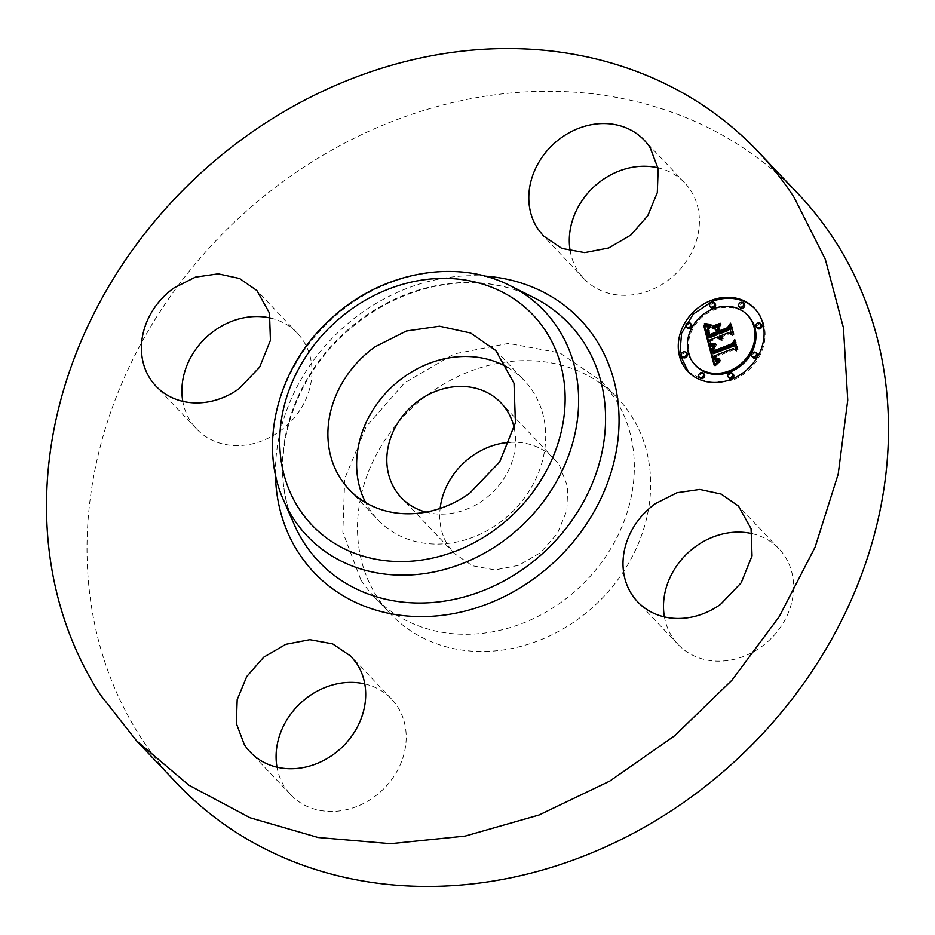 <?xml version="1.0" encoding="UTF-8"?>
<svg xmlns="http://www.w3.org/2000/svg" width="935" height="935" viewBox="0 0 935 935"><rect width="100%" height="100%" fill="white"/><g stroke="black" fill="none" stroke-linecap="round" stroke-linejoin="round"><path stroke-width="0.7" stroke-dasharray="4.67 3.51" d="M507.95 367.654A101.027 86.78 136.5 0 1 524.477 380.767A101.027 86.78 136.5 0 1 498.472 523.495A101.027 86.78 136.5 0 1 377.869 519.802A101.027 86.78 136.5 0 1 365.655 502.609M514.262 428.347A68.769 59.069 136.5 0 1 491.822 493.142A68.769 59.069 136.5 0 1 425.928 512.123M509.809 442.337A68.769 59.069 136.5 0 1 553.976 458.746A68.769 59.069 136.5 0 1 559.808 466.156L567.709 487.053L566.867 510.557L557.4 533.441L540.617 552.573L518.808 565.313L494.989 569.918L472.409 565.757L454.176 553.391L448.344 545.982A68.769 59.069 136.5 0 1 440.14 508.418M377.144 596.962A156.636 134.547 136.5 0 1 420.855 400.157A156.636 134.547 136.5 0 1 617.731 398.287A156.636 134.547 136.5 0 1 631.008 415.175A156.636 134.547 136.5 0 1 587.309 611.981A156.636 134.547 136.5 0 1 390.421 613.851A156.636 134.547 136.5 0 1 377.144 596.962M360.817 579.747L342.829 532.167L344.734 478.626L366.286 426.5L404.516 382.941L454.188 353.921L508.453 343.425L559.878 352.916L601.404 381.059L614.681 397.959A156.636 134.547 136.5 0 1 570.969 594.765A156.636 134.547 136.5 0 1 374.093 596.635A156.636 134.547 136.5 0 1 360.817 579.747M177.042 783.518A428.207 367.817 136.5 0 1 140.753 737.329A428.207 367.817 136.5 0 1 260.234 199.319A428.207 367.817 136.5 0 1 798.455 194.188M752.184 533.663A69.517 59.711 136.5 0 1 778.984 548.798A69.517 59.711 136.5 0 1 761.09 647.008A69.517 59.711 136.5 0 1 678.109 644.472A69.517 59.711 136.5 0 1 664.411 616.901M364.79 683.941A69.517 59.711 136.5 0 1 391.59 699.076A69.517 59.711 136.5 0 1 397.48 706.579A69.517 59.711 136.5 0 1 378.079 793.92A69.517 59.711 136.5 0 1 290.703 794.75A69.517 59.711 136.5 0 1 284.813 787.258A69.517 59.711 136.5 0 1 277.005 767.191M270.589 318.099A69.517 59.711 136.5 0 1 297.388 333.234A69.517 59.711 136.5 0 1 279.495 431.444A69.517 59.711 136.5 0 1 196.514 428.908A69.517 59.711 136.5 0 1 182.816 401.337M657.995 167.809A69.517 59.711 136.5 0 1 684.794 182.956A69.517 59.711 136.5 0 1 690.685 190.448A69.517 59.711 136.5 0 1 671.283 277.788A69.517 59.711 136.5 0 1 583.908 278.618A69.517 59.711 136.5 0 1 578.017 271.127A69.517 59.711 136.5 0 1 570.21 251.059M688.394 371.966L708.485 382.871L732.304 380.323A45.885 39.41 -43.5 0 0 755.457 309.345A45.885 39.41 -43.5 0 0 754.954 308.83M747.895 315.527A36.149 31.054 -43.5 0 0 714.176 309.871A36.149 31.054 -43.5 0 0 695.932 365.795M686.886 353.477A2.782 2.384 -43.5 0 0 682.854 357.299M715.111 303.781A2.782 2.384 -43.5 0 0 711.079 307.603M691.397 324.328A2.782 2.384 -43.5 0 0 687.365 328.15M761.476 324.538A2.782 2.384 -43.5 0 0 757.443 328.36M744.143 303.863A2.782 2.384 -43.5 0 0 740.111 307.697M733.25 374.222A2.782 2.384 -43.5 0 0 729.218 378.056M704.219 374.14A2.782 2.384 -43.5 0 0 700.186 377.962M756.964 353.675A2.782 2.384 -43.5 0 0 752.932 357.509M713.732 346.114L714.597 347.247L715.848 346.102L713.791 346.184M714.913 346.99L714.106 346.184M714.527 345.529L715.111 346.149M714.714 345.331L715.474 346.125M714.866 345.073L715.848 346.102M714.656 345.436L715.637 346.464M714.282 345.693L715.263 346.721M713.323 346.464L714.597 347.247M713.054 346.721L714.305 347.493M712.821 346.967L714.036 347.75M712.61 347.224L713.802 348.007M712.423 347.469L713.592 348.252M712.271 347.726L713.405 348.51M712.143 347.972L713.253 348.755M712.038 348.229L713.124 349M711.956 348.486L713.019 349.258M711.897 348.767L712.938 349.526M711.862 349.059L712.879 349.807M711.839 349.363L712.844 350.099M711.851 349.69L712.821 350.403M711.874 350.017L712.821 350.718M711.909 350.368L712.844 351.057M711.979 350.73L712.891 351.396M712.073 351.092L712.961 351.759M712.154 351.408L713.043 352.133M712.236 351.712L713.124 352.437M712.33 352.016L713.218 352.74M712.435 352.32L713.312 353.044M733.823 342.35L734.805 343.39L734.326 344.302M735.845 350.228L736.827 351.256L734.805 343.39M733.098 348.638L736.827 351.256M714.948 355.674L715.929 356.714L734.068 349.678M715.252 356.913L716.222 357.941L715.929 356.714M715.345 357.252L716.222 357.941M715.45 357.567L716.327 358.28M715.567 357.86L716.432 358.596M715.684 358.117L716.549 358.888M715.637 358L716.666 359.145M715.965 358.561L716.806 359.391M716.806 359.741L718.057 360.828L716.946 359.601M718.057 360.828L717.437 360.068M718.209 359.765L718.255 360.361M718.489 359.73L718.793 360.372M718.781 359.671L719.085 360.361M719.108 359.601L719.389 360.314M719.447 359.507L719.728 360.244M719.459 359.028L720.067 360.162M719.576 359.472L720.441 360.057M719.155 359.589L720.558 360.501M718.746 359.683L720.137 360.618M718.372 359.753L719.728 360.711M718.01 359.8L719.354 360.781M717.671 359.823L718.992 360.828M716.561 359.671L717.788 360.781M716.292 359.543L717.542 360.711M715.941 359.309L717.11 360.489M715.754 359.133L716.911 360.349M715.965 359.332L716.736 360.174M715.217 356.784L715.754 358.128M713.58 356.212L715.509 357.088M713.639 356.574L714.562 357.24M713.685 356.925L714.609 357.602M713.756 357.264L714.667 357.953M713.826 357.602L714.737 358.304M713.908 357.918L714.808 358.631M714.024 358.35L714.889 358.958M714.153 358.748L715.006 359.379M714.305 359.11L715.135 359.776M714.469 359.437L715.287 360.139M714.632 359.741L715.439 360.478M714.819 360.01L715.614 360.77M718.407 361.436L718.512 362.02M718.688 361.226L718.898 361.962M718.945 360.922L719.307 361.868M719.202 360.583L719.728 361.751M718.781 361.144L719.763 362.172L720.184 361.611M718.302 361.518L719.763 362.172M717.811 361.915L719.284 362.558M717.32 362.336L718.793 362.944M716.818 362.768L717.799 363.808L718.302 363.364M716.303 363.224L717.285 364.264L717.799 363.808M715.789 363.703L716.771 364.743L717.285 364.264M715.263 364.206L716.245 365.246L716.771 364.743M714.188 365.269L715.17 366.31L714.749 364.72L715.707 365.76L716.245 365.246M711.056 344.057L710.401 344.746L712.201 345.108L716.514 344.653L711.395 344.419M715.532 343.613L716.514 344.653M715.485 344.127L716.467 345.155M713.756 344.185L714.737 345.214M713.054 344.185L714.036 345.214M712.4 344.162L713.382 345.19M711.792 344.127L712.762 345.155M711.219 344.08L712.201 345.108M710.705 344.01L711.687 345.038M710.226 343.928L711.208 344.957M709.805 343.823L710.787 344.863M709.42 343.718L710.401 344.746M714.188 348.147L713.417 347.329L714.387 348.381L714.574 347.715L713.908 351.057M713.499 347.014L714.469 348.042M713.347 347.691L714.387 348.381M713.3 348.042L714.328 348.732M713.288 348.381L714.282 349.071M713.276 348.732L714.258 349.409M713.3 349.071L714.258 349.76M713.405 349.772L714.317 350.461M713.487 350.134L714.387 350.812M713.545 350.368L714.457 351.163M713.627 350.613L714.527 351.408M732.397 344.115L733.04 344.793L714.702 351.887M734.781 339.685L735.763 340.726L735.249 341.497M735.214 341.544L733.04 344.793M737.049 348.486L738.031 349.526L735.763 340.726M736.651 349.082L737.633 350.111L738.031 349.526M735.272 341.614L737.633 350.111M732.339 344.22L733.321 345.249L735.506 341.859M713.335 351.583L714.317 352.624L733.321 345.249M713.791 351.408L714.317 352.624M713.3 348.159L713.849 348.743M713.335 347.75L713.989 348.439M713.534 346.897L714.433 347.855M713.592 346.675L714.574 347.715M709.887 325.964L710.869 326.993L708.975 326.993M710.062 327.005L709.466 326.373L710.869 326.993M709.314 327.005L710.448 327.402M708.73 327.156L710.062 327.799M708.414 327.531L709.712 328.185M708.134 327.881L709.396 328.559M707.888 328.22L709.116 328.91M707.678 328.547L708.87 329.26M707.503 328.863L708.66 329.587M707.363 329.167L708.485 329.903M707.257 329.447L708.344 330.195M707.176 329.739L708.239 330.487M707.129 330.055L708.157 330.78M707.094 330.394L708.099 331.095M707.082 330.768L708.076 331.434M707.094 331.154L708.064 331.796M707.129 331.574L708.076 332.182M707.187 332.007L708.111 332.603M707.269 332.474L708.169 333.047M707.363 332.965L708.239 333.503M707.491 333.479L708.344 333.994M707.76 334.45L708.742 335.49L708.473 334.508M708.169 336.132L709.151 337.161L708.742 335.49M709.303 337.804L709.151 337.161M709.057 335.338L710.027 336.366L717.566 333.444M709.49 335.162L710.027 336.366M708.999 333.363L709.583 334.87M708.8 332.638L709.244 333.62M708.637 331.925L709.092 332.942M708.508 331.235L708.987 332.299M708.414 330.558L708.94 331.691M708.379 329.938L708.94 331.119M708.414 329.365L708.999 330.581M708.426 329.284L709.104 330.09M709.069 327.449L709.735 328.828M708.379 329.739L709.408 330.324M708.391 330.219L709.361 330.768M708.403 330.487L709.361 331.247M708.438 330.768L709.385 331.516M708.485 331.083L709.42 331.808M708.531 331.411L709.455 332.112M708.601 331.75L709.513 332.439M708.683 332.124L709.583 332.79M708.765 332.498L709.653 333.152M708.87 332.907L709.747 333.538M708.952 333.211L709.852 333.935M709.046 333.55L709.934 334.251M709.162 333.912L710.027 334.59M709.291 334.298L710.144 334.94M717.238 333.105L710.413 335.747M712.014 327.823L716.783 330.417M719.646 324.866L720.628 325.894L718.641 326.666M713.779 328.547L712.996 328.863M717.367 328.933L718.349 329.962L720.628 325.894M719.366 333.9L718.349 329.962M729.382 326.186L730.352 327.215L729.861 328.068M731.556 334.636L732.537 335.665L730.352 327.215M728.458 332.755L732.537 335.665M720.616 335.794L721.598 336.822L729.44 333.783M720.698 336.051L721.598 336.822M720.792 336.296L721.68 337.079M720.908 336.518L721.773 337.325M721.049 336.729L721.89 337.558M722.217 337.792L722.767 338.47M722.276 337.71L723 338.61M721.972 338.178L723.258 338.739M721.703 338.061L722.954 339.218M721.61 338.154L722.685 339.089M719.272 336.32L720.254 337.348L721.107 337.009M719.319 336.577L720.254 337.348M719.366 336.845L720.289 337.617M719.459 337.161L720.347 337.874M719.588 337.442L720.441 338.19M719.728 337.722L720.558 338.482M719.903 337.967L720.71 338.75M721.364 339.171L722.124 339.978M721.469 339.078L722.451 340.118M720.71 339.311L722.182 340.352M720.242 339.265L721.691 340.352M719.81 339.16L721.224 340.293M719.412 338.996L720.792 340.188M719.05 338.786L720.394 340.036M718.723 338.517L720.032 339.814M718.758 338.54L719.705 339.545M710.051 339.896L711.021 340.924L718.723 337.944M708.286 343.133L709.268 344.162L711.021 340.924M708.777 342.233L709.268 344.162M706.615 324.714L705.212 324.983L708.531 325.929L711.827 325.485L706.872 324.994M710.156 324.971L710.705 325.555M710.845 324.457L711.827 325.485M710.074 324.983L711.044 326.023M709.455 325.018L710.436 326.058M708.823 325.018L709.805 326.046M708.192 324.983L709.174 326.011M707.55 324.901L708.531 325.929M706.907 324.784L707.888 325.812M706.252 324.632L707.234 325.66M705.586 324.445L706.568 325.474M704.908 324.211L705.89 325.251M704.23 323.942L705.212 324.983M720.043 323.814L721.025 324.854L713.148 327.904L721.025 324.854M720.207 323.265L721.177 324.293M712.166 326.876L713.148 327.904M712.669 326.677L713.3 327.355M719.155 331.422L720.137 332.451L728.646 329.143L727.664 328.115L728.318 328.804L720.511 331.832L719.611 328.302L719.775 331.048M719.868 331.142L720.511 331.832M730.527 323.194L731.509 324.235L730.995 324.971M730.948 325.041L728.318 328.804M733.098 333.164L734.08 334.204L731.509 324.235M732.713 333.783L733.694 334.824L734.08 334.204M731.03 325.135L733.694 334.824M728.646 329.143L731.263 325.38M719.798 331.165L720.137 332.451M718.629 327.262L719.611 328.302M283.808 500.704A163.45 140.402 136.5 0 1 329.062 321.523A163.45 140.402 136.5 0 1 510.381 285.818M294.174 524.383A172.624 148.279 136.5 0 1 341.976 335.139A172.624 148.279 136.5 0 1 533.488 297.435C502.96 282.417 469.23 278.91 432.297 286.905C398.462 294.805 368.285 311.285 341.778 336.331C287.7 386.751 267.854 467.278 294.174 524.383M275.463 474.489A183.587 157.688 136.5 0 1 484.657 276.106M711.5 302.274L712.482 303.302M687.786 322.82L688.768 323.849M729.639 372.714L730.621 373.755M700.607 372.633L701.589 373.661M709.677 326.163L710.471 326.993M709.291 335.244L709.887 335.875M495.737 350.461L524.477 380.767M349.129 489.496L377.869 519.802M553.976 458.746L501.078 402.962M454.176 553.391L401.267 497.607M601.404 381.059L617.731 398.287M374.093 596.635L390.421 613.851M678.109 644.472L637.612 601.766M778.984 548.798L738.486 506.092M290.703 794.75L250.206 752.044M391.59 699.076L351.092 656.382M196.514 428.908L156.016 386.202M297.388 333.234L256.891 290.528M684.794 182.956L644.297 140.25M583.908 278.618L543.41 235.924M754.475 308.316L755.457 309.345M687.891 371.452L688.873 372.492"/><path stroke-width="1.4" d="M365.655 502.609A101.027 86.78 136.5 0 1 403.873 377.062A101.027 86.78 136.5 0 1 507.95 367.654M425.928 512.123A68.769 59.069 136.5 0 1 401.267 497.607A68.769 59.069 136.5 0 1 395.447 490.185A68.769 59.069 136.5 0 1 414.626 403.78A68.769 59.069 136.5 0 1 501.078 402.962A68.769 59.069 136.5 0 1 506.899 410.371A68.769 59.069 136.5 0 1 514.262 428.347M375.134 346.756L406.328 331.013L439.508 326.221L470.585 332.989L495.737 350.461L514.016 383.257L515.43 422.83L499.699 461.867L469.732 493.201A101.027 86.78 136.5 0 1 349.129 489.496A101.027 86.78 136.5 0 1 375.134 346.756M440.14 508.418A68.769 59.069 136.5 0 1 509.809 442.337M757.958 151.482L798.455 194.188A428.207 367.817 136.5 0 1 834.745 240.365A428.207 367.817 136.5 0 1 715.263 778.387A428.207 367.817 136.5 0 1 177.042 783.518L136.545 740.812L100.255 694.635A428.207 367.817 136.5 0 1 219.737 156.612A428.207 367.817 136.5 0 1 757.958 151.482A428.207 367.817 136.5 0 1 794.247 197.671L825.383 259.474L843.428 327.741L847.753 400.122L838.204 474.08L815.121 547.08L779.287 616.586L731.965 680.189L674.766 735.681L609.702 781.146L539.004 815.016L465.139 836.1L390.643 843.686L318.11 837.503L250.054 817.763L188.823 785.155L136.545 740.812M664.411 616.901A69.517 59.711 136.5 0 1 696.002 546.25A69.517 59.711 136.5 0 1 752.184 533.663M277.005 767.191A69.517 59.711 136.5 0 1 300.053 703.587A69.517 59.711 136.5 0 1 364.79 683.941M182.816 401.337A69.517 59.711 136.5 0 1 214.407 330.686A69.517 59.711 136.5 0 1 270.589 318.099M570.21 251.059A69.517 59.711 136.5 0 1 593.258 187.456A69.517 59.711 136.5 0 1 657.995 167.809M720.593 604.314A69.517 59.711 136.5 0 1 637.612 601.766A69.517 59.711 136.5 0 1 655.505 503.556L676.975 492.722L699.801 489.426L721.189 494.077L738.486 506.092L751.062 528.672L752.032 555.893L741.21 582.762L720.593 604.314M356.983 663.873A69.517 59.711 136.5 0 1 337.582 751.214A69.517 59.711 136.5 0 1 250.206 752.044A69.517 59.711 136.5 0 1 244.315 744.552L236.333 723.433L237.186 699.684L246.746 676.543L263.717 657.212L285.759 644.332L309.836 639.68L332.661 643.888L351.092 656.382L356.983 663.873M238.998 388.75A69.517 59.711 136.5 0 1 156.016 386.202A69.517 59.711 136.5 0 1 173.91 287.992L195.38 277.157L218.206 273.861L239.594 278.513L256.891 290.528L269.479 313.108L270.437 340.328L259.614 367.198L238.998 388.75M537.52 228.42A69.517 59.711 136.5 0 1 556.921 141.08A69.517 59.711 136.5 0 1 644.297 140.25A69.517 59.711 136.5 0 1 650.187 147.742L658.17 168.861L657.317 192.622L647.756 215.751L630.786 235.082L608.743 247.962L584.667 252.625L561.841 248.418L543.41 235.924L537.52 228.42M731.334 379.283A45.885 39.41 136.5 0 1 687.891 371.452A45.885 39.41 136.5 0 1 711.044 300.486A45.885 39.41 136.5 0 1 754.475 308.316A45.885 39.41 136.5 0 1 731.334 379.283M754.954 308.83A45.885 39.41 -43.5 0 0 712.014 301.514L693.279 314.078L681.592 333.199L679.815 354.213L688.394 371.966M694.95 364.755A36.149 31.054 136.5 0 1 713.195 308.842A36.149 31.054 136.5 0 1 747.416 315.013A36.149 31.054 136.5 0 1 729.171 370.926A36.149 31.054 136.5 0 1 694.95 364.755L695.932 365.795A36.149 31.054 -43.5 0 0 730.153 371.955A36.149 31.054 -43.5 0 0 748.397 316.042A36.149 31.054 -43.5 0 0 747.895 315.527M681.872 356.27L682.854 357.299A2.782 2.384 -43.5 0 0 686.886 353.477L685.904 352.437A2.782 2.384 136.5 0 1 681.872 356.27A2.782 2.384 136.5 0 1 685.904 352.437M710.097 306.575L711.079 307.603A2.782 2.384 -43.5 0 0 715.111 303.781L714.13 302.753A2.782 2.384 136.5 0 1 710.097 306.575A2.782 2.384 136.5 0 1 714.13 302.753M686.383 327.121L687.365 328.15A2.782 2.384 -43.5 0 0 691.397 324.328L690.416 323.3A2.782 2.384 136.5 0 1 686.383 327.121A2.782 2.384 136.5 0 1 690.416 323.3M756.462 327.332L757.443 328.36A2.782 2.384 -43.5 0 0 761.476 324.538L760.494 323.498A2.782 2.384 136.5 0 1 756.462 327.332A2.782 2.384 136.5 0 1 760.494 323.498M739.129 306.657L740.111 307.697A2.782 2.384 -43.5 0 0 744.143 303.863L743.161 302.835A2.782 2.384 136.5 0 1 739.129 306.657A2.782 2.384 136.5 0 1 743.161 302.835M728.236 377.015L729.218 378.056A2.782 2.384 -43.5 0 0 733.25 374.222L732.269 373.194A2.782 2.384 136.5 0 1 728.236 377.015A2.782 2.384 136.5 0 1 732.269 373.194M699.205 376.934L700.186 377.962A2.782 2.384 -43.5 0 0 704.219 374.14L703.237 373.112A2.782 2.384 136.5 0 1 699.205 376.934A2.782 2.384 136.5 0 1 703.237 373.112M751.95 356.469L752.932 357.509A2.782 2.384 -43.5 0 0 756.964 353.675L755.983 352.647A2.782 2.384 136.5 0 1 751.95 356.469A2.782 2.384 136.5 0 1 755.983 352.647M708.695 344.711L714.866 345.073L711.956 348.486L712.54 352.624L732.362 345.155L733.823 342.35L735.845 350.228L733.098 348.638L714.948 355.674L716.116 358.748L719.459 359.028L719.155 359.589L716.128 359.461L714.527 356.048L713.58 356.212L715.45 360.618L719.202 360.583L714.188 365.269L708.695 344.711L709.677 345.751L714.749 364.72M709.572 343.18L715.532 343.613L711.792 344.127L709.572 343.18L710.284 343.94M713.592 346.675L713.721 350.859L732.058 343.764L734.781 339.685L737.049 348.486L734.536 340.831L732.339 344.22L713.335 351.583L712.739 348.358L713.592 346.675M708.286 343.133L703.693 325.251L709.887 325.964L707.129 330.055L708.321 336.775L716.853 333.468L716.584 332.416L709.057 335.338L707.959 330.078L709.069 327.449L708.403 330.487L709.431 334.718L716.467 331.983L715.801 329.389L712.014 327.823L719.646 324.866L717.367 328.933L718.384 332.872L727.57 329.307L729.382 326.186L731.556 334.636L728.458 332.755L720.616 335.794L721.972 338.178L720.125 335.981L719.272 336.32L721.201 339.311L719.05 338.786L717.741 336.904L710.051 339.896L708.286 343.133M704.464 323.522L710.845 324.457L707.55 324.901L704.464 323.522L705.224 324.316M712.33 326.315L720.207 323.265L712.669 326.677M718.629 327.262L719.529 330.791L727.337 327.764L730.527 323.194L733.098 333.164L730.293 324.351L727.664 328.115L719.155 331.422L718.629 327.262M711.664 345.085L712.645 346.114L709.677 345.751M708.987 344.746L709.969 345.775M711.932 345.108L712.645 346.114M712.213 345.132L712.914 346.137M712.505 345.144L713.195 346.16M712.809 345.155L713.732 346.114M713.124 345.155L713.908 345.973M713.452 345.144L714.095 345.833M712.54 352.624L713.522 353.652L733.332 346.195L732.362 345.155M734.326 344.302L733.332 346.195M716.116 358.748L717.122 359.8M716.455 359.04L717.18 359.8M716.829 359.227L717.39 359.811M715.415 358.701L716.152 359.472M715.263 358.432L716.292 359.543M715.123 358.14L716.245 359.461M714.995 357.825L716.105 359.169M714.878 357.474L715.976 358.853M714.772 357.088L715.637 358M714.527 356.048L715.217 356.784M715.45 360.618L716.21 361.483M715.684 360.758L716.432 361.646M715.941 360.863L716.666 361.787M716.21 360.945L716.923 361.892M716.514 360.992L717.192 361.974M716.829 361.015L717.741 361.974M717.168 361.015L717.928 361.822M717.531 360.98L718.15 361.635M710.413 343.379L711.056 344.057M709.969 343.285L710.647 343.998M710.904 343.461L711.523 344.103M711.442 343.519L712.026 344.138M712.014 343.577L712.575 344.162M734.536 340.831L735.272 341.614M713.078 350.672L713.791 351.408M712.996 350.344L713.954 351.35M712.926 350.029L713.966 351.338M712.867 349.737L713.592 350.508M712.821 349.468L713.499 350.181M712.786 349.211L713.428 349.889M712.739 348.755L713.335 349.386M712.739 348.358L713.3 348.942M704.978 325.59L705.96 326.619L704.674 326.292L708.777 342.233M703.693 325.251L704.674 326.292M705.259 325.649L705.96 326.619M705.528 325.707L706.241 326.689M705.773 325.766L706.509 326.747M706.229 325.836L706.755 326.794M706.638 325.894L707.211 326.876M707.117 325.929L707.62 326.923M707.386 325.941L708.099 326.958M707.69 325.953L708.368 326.981M708.005 325.964L708.929 326.934M708.321 336.775L709.303 337.804L717.835 334.496L716.853 333.468M716.584 332.416L717.835 334.496M708.777 334.414L709.49 335.162M708.648 333.982L709.653 335.104M708.262 332.591L708.999 333.363M708.111 331.913L708.8 332.638M708.005 331.259L708.637 331.925M707.959 330.651L708.508 331.235M716.467 331.983L717.238 333.105M715.801 329.389L717.449 333.012M718.641 326.666L713.779 328.547M718.384 332.872L719.366 333.9L728.552 330.335L727.57 329.307M729.861 328.068L728.552 330.335M721.201 336.927L722.136 337.921M721.376 337.114L722.147 337.921M721.575 337.29L722.159 337.897M720.628 337.126L721.236 337.769M720.476 336.869L721.469 337.932M720.336 336.6L721.458 337.909M720.219 336.296L721.317 337.628M720.125 335.981L721.201 337.336M720.569 338.61L721.224 339.3M717.741 336.904L718.91 338.423M705.902 323.966L706.615 324.714M705.189 323.755L705.937 324.538M706.579 324.141L707.257 324.842M707.246 324.281L707.877 324.936M707.9 324.387L708.473 324.994M730.293 324.351L731.03 325.135M718.267 327.951L719.003 328.734M298.861 508.465A152.498 130.993 136.5 0 1 351.034 309.462A152.498 130.993 136.5 0 1 546.005 331.481A152.498 130.993 136.5 0 1 493.832 530.496A152.498 130.993 136.5 0 1 298.861 508.465M558.125 328.547A163.45 140.402 136.5 0 1 502.2 541.856A163.45 140.402 136.5 0 1 293.216 518.235A163.45 140.402 136.5 0 1 283.808 500.704C257.768 443.763 278.104 366.298 330.394 319.291C380.183 272.132 456.257 257.569 510.381 285.818A163.45 140.402 136.5 0 1 558.125 328.547M510.381 285.818L533.488 297.435A172.624 148.279 136.5 0 1 583.908 342.561A172.624 148.279 136.5 0 1 524.839 567.849A172.624 148.279 136.5 0 1 304.12 542.908A172.624 148.279 136.5 0 1 294.174 524.383L283.808 500.704M484.657 276.106A183.587 157.688 136.5 0 1 596.016 339.615A183.587 157.688 136.5 0 1 533.207 579.197A183.587 157.688 136.5 0 1 298.487 552.678A183.587 157.688 136.5 0 1 275.463 474.489M712.727 307.054L713.709 308.083M689.013 327.601L689.995 328.629M730.866 377.495L731.848 378.523M701.834 377.413L702.816 378.441M704.032 325.357L705.013 326.385M704.371 325.438L705.341 326.467M704.674 325.52L705.656 326.549M708.344 325.964L709.092 326.759M708.695 325.964L709.268 326.572M708.52 333.526L709.314 334.368M708.391 333.07L709.151 333.865M747.416 315.013L748.397 316.042"/></g></svg>
